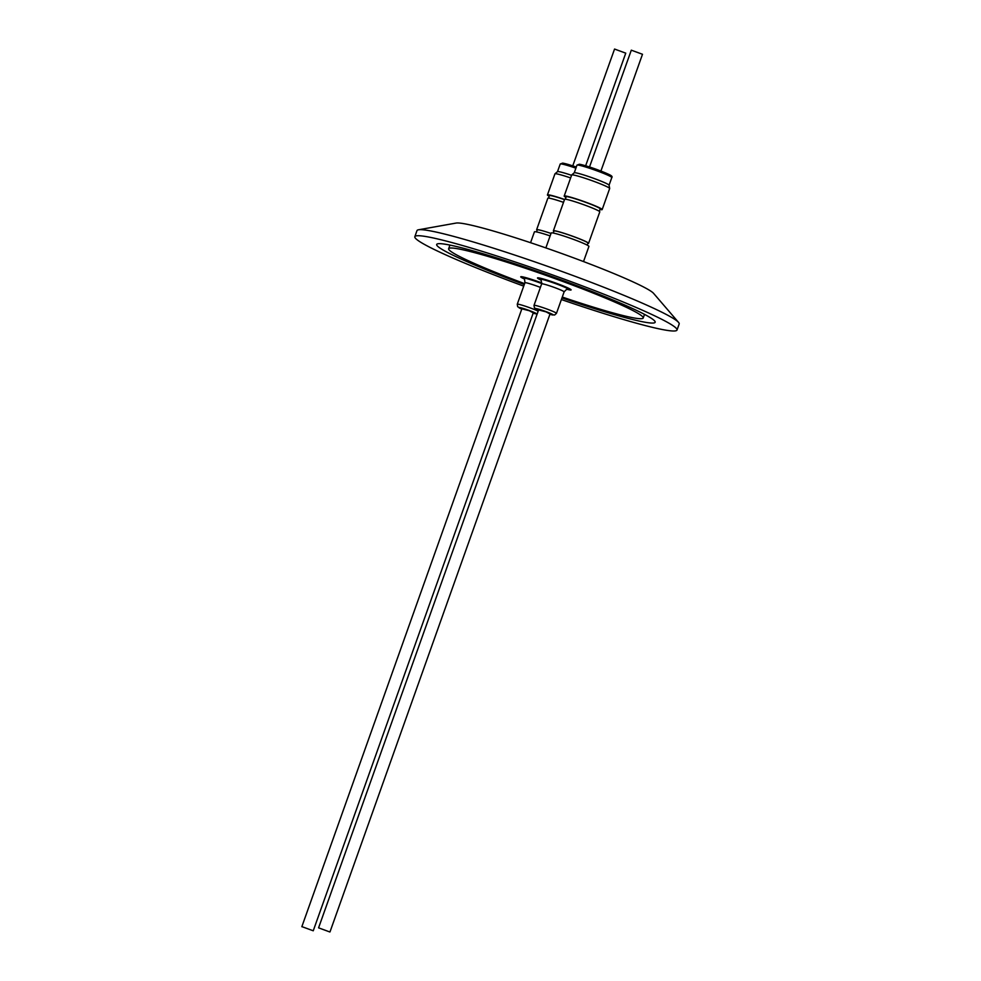 <?xml version="1.0" encoding="UTF-8"?>
<svg xmlns="http://www.w3.org/2000/svg" width="981" height="981" viewBox="0 0 981 981"><rect width="100%" height="100%" fill="white"/><g stroke="black" fill="none" stroke-linecap="round" stroke-linejoin="round"><path stroke-width="1.47" d="M570.635 177.929A20.16 1.472 -160.4 0 0 556.153 173.784A20.16 1.472 -160.4 0 0 554.976 173.809A20.16 1.472 -160.4 0 0 554.939 173.87L547.435 194.925A20.16 1.472 19.6 0 1 548.661 194.851A20.16 1.472 19.6 0 1 564.541 199.462M549.213 196.261A20.16 1.472 19.6 0 1 547.435 194.925M554.976 173.809L557.515 171.65A18.492 1.349 19.6 0 1 557.515 171.65A18.492 1.349 19.6 0 1 558.606 171.626A18.492 1.349 19.6 0 1 571.567 175.317M572.757 165.863L614.56 49.05L625.755 53.158L585.645 165.777M550.12 235.906A20.037 1.459 -160.4 0 0 534.424 231.847L530.562 242.699M523.94 278.776A15.144 1.104 19.6 0 1 523.155 278.089A15.144 1.104 19.6 0 1 541.353 283.423A15.144 1.104 19.6 0 1 541.757 283.583M521.855 308.819L529.397 310.756L533.272 312.878M302.05 926.689L313.246 930.785L302.05 926.689M587.251 245.14L587.975 243.129A18.038 1.324 -160.4 0 0 575.663 237.39A18.038 1.324 -160.4 0 0 553.983 231.026L553.272 233.037M553.382 230.805L564.59 199.339A18.688 1.361 19.6 0 1 587.043 205.924A18.688 1.361 19.6 0 1 599.783 211.871L588.575 243.337A18.688 1.361 -160.4 0 0 575.835 237.402A18.688 1.361 -160.4 0 0 553.382 230.805A18.688 1.361 -160.4 0 0 553.86 231.357M599.293 211.32L600.176 208.867A18.038 1.324 -160.4 0 0 587.864 203.128A18.038 1.324 -160.4 0 0 566.184 196.764L565.314 199.217M602.175 209.578L609.667 188.511A20.16 1.472 -160.4 0 0 609.679 188.45A20.16 1.472 -160.4 0 0 593.934 181.362A20.16 1.472 -160.4 0 0 572.904 174.912A20.16 1.472 -160.4 0 0 571.715 174.937A20.16 1.472 -160.4 0 0 571.678 174.986L564.185 196.053A20.16 1.472 19.6 0 1 565.399 195.967A20.16 1.472 19.6 0 1 586.834 202.577A20.16 1.472 19.6 0 1 602.175 209.578A20.16 1.472 19.6 0 1 600.948 209.664A20.16 1.472 19.6 0 1 599.943 209.493M574.228 172.828A18.492 1.349 19.6 0 1 574.265 172.779A18.492 1.349 19.6 0 1 575.344 172.754A18.492 1.349 19.6 0 1 594.633 178.677A18.492 1.349 19.6 0 1 609.066 185.176A18.492 1.349 19.6 0 1 609.066 185.225L611.801 177.549A18.492 1.349 -160.4 0 0 597.736 171.123A18.492 1.349 -160.4 0 0 578.091 165.066A18.492 1.349 -160.4 0 0 576.963 165.139L579.391 164.232C588.477 166.047 603.082 171.65 609.042 174.508C611.703 175.709 612.622 176.715 611.801 177.549M589.507 166.991L631.31 50.178L642.494 54.274L600.912 171.05M583.523 261.559L588.919 246.415A20.037 1.459 -160.4 0 0 574.719 239.842A20.037 1.459 -160.4 0 0 551.175 232.975L545.853 247.911M540.69 279.904A15.144 1.104 19.6 0 1 539.906 279.205A15.144 1.104 19.6 0 1 558.103 284.551A15.144 1.104 19.6 0 1 568.428 289.358A15.144 1.104 19.6 0 1 567.386 289.407M538.606 309.935L546.135 311.884L550.01 314.006M329.763 931.95L318.58 927.842L329.763 931.95M540.739 279.941A17.842 1.3 19.6 0 1 537.49 277.942A17.842 1.3 19.6 0 1 558.937 284.232A17.842 1.3 19.6 0 1 571.101 289.91A17.842 1.3 19.6 0 1 567.312 289.407M524.001 278.825A17.842 1.3 19.6 0 1 520.739 276.814A17.842 1.3 19.6 0 1 541.868 282.982M562.272 297.047A103.275 7.554 -160.4 0 0 643.217 318.003A103.275 7.554 -160.4 0 0 572.769 285.164A103.275 7.554 -160.4 0 0 448.636 248.72A103.275 7.554 -160.4 0 0 519.084 281.559A103.275 7.554 -160.4 0 0 524.602 283.632M561.954 297.93A115.954 8.473 -160.4 0 0 655.161 322.259A115.954 8.473 -160.4 0 0 576.068 285.385A115.954 8.473 -160.4 0 0 436.68 244.465A115.954 8.473 -160.4 0 0 515.785 281.339A115.954 8.473 -160.4 0 0 524.283 284.527M418.482 229.787L456.128 223.067A105.678 7.725 19.6 0 1 582.015 260.995A105.678 7.725 19.6 0 1 653.616 293.393L678.545 322.393A139.155 10.178 -160.4 0 0 584.247 279.732A139.155 10.178 -160.4 0 0 418.482 229.787A139.155 10.178 -160.4 0 0 416.986 230.633L414.84 236.679A139.155 10.178 19.6 0 1 582.089 285.79A139.155 10.178 19.6 0 1 677.013 330.045A139.155 10.178 19.6 0 1 561.377 299.548M677.013 330.045L679.171 323.988A139.155 10.178 -160.4 0 0 678.545 322.393M523.707 286.133A139.155 10.178 19.6 0 1 509.752 280.934A139.155 10.178 19.6 0 1 414.84 236.679M565.963 197.389A20.16 1.472 19.6 0 1 564.185 196.053M587.852 243.46A18.688 1.361 -160.4 0 0 588.575 243.337M564.48 199.609A18.038 1.324 -160.4 0 0 549.434 195.648L548.563 198.088M536.521 231.921L537.245 229.897A18.038 1.324 -160.4 0 1 551.003 233.441A18.688 1.361 -160.4 0 0 536.632 229.689L547.839 198.211A18.688 1.361 19.6 0 1 563.511 202.356M575.884 168.168A18.492 1.349 -160.4 0 0 561.34 163.95A18.492 1.349 -160.4 0 0 560.225 164.023L562.653 163.104L576.288 167.052A17.204 1.263 19.6 0 0 562.91 163.177M540.408 287.396A11.919 0.871 -160.4 0 0 539.243 286.955A11.919 0.871 -160.4 0 0 524.921 282.749C524.688 279.34 524.345 278.003 523.891 278.739L524.406 279.045M521.757 309.113L517.649 306.697L517.269 304.22A11.919 0.871 19.6 0 1 531.592 308.426A11.919 0.871 19.6 0 1 538.164 311.173M537.159 313.994L533.161 313.172A9.344 0.687 -160.4 0 0 536.264 313.552A9.344 0.687 -160.4 0 0 530.071 310.805A9.344 0.687 -160.4 0 0 519.93 307.568A9.344 0.687 -160.4 0 0 521.757 309.101M579.648 164.293A17.204 1.263 19.6 0 1 600.544 170.915A17.204 1.263 19.6 0 1 609.974 175.967M566.859 289.309L567.447 289.407C567.558 288.561 566.454 289.383 564.124 291.86A11.919 0.871 -160.4 0 0 555.994 288.071A11.919 0.871 -160.4 0 0 541.659 283.865L534.02 305.349A11.919 0.871 19.6 0 1 548.342 309.555A11.919 0.871 19.6 0 1 556.472 313.344L554.621 315.024L549.912 314.3A9.344 0.687 -160.4 0 0 553.014 314.668A9.344 0.687 -160.4 0 0 546.809 311.921A9.344 0.687 -160.4 0 0 536.681 308.684A9.344 0.687 -160.4 0 0 538.508 310.229L534.4 307.826L534.02 305.349M557.49 171.675L560.225 164.023M533.419 312.461L313.246 930.785M609.066 185.176L609.679 188.45M540.261 278.187L539.906 279.205M538.753 309.53L318.58 927.842M644.505 314.374L643.217 318.003M449.923 245.091L448.636 248.72M550.157 313.589L329.984 931.913M541.659 283.865L541.156 280.161M564.124 291.86L556.472 313.344M568.796 288.353L568.428 289.358M571.715 174.937L574.265 172.779L576.963 165.139M522.002 308.402L301.829 926.726M524.921 282.749L517.269 304.22M523.523 277.071L523.155 278.089"/></g></svg>
